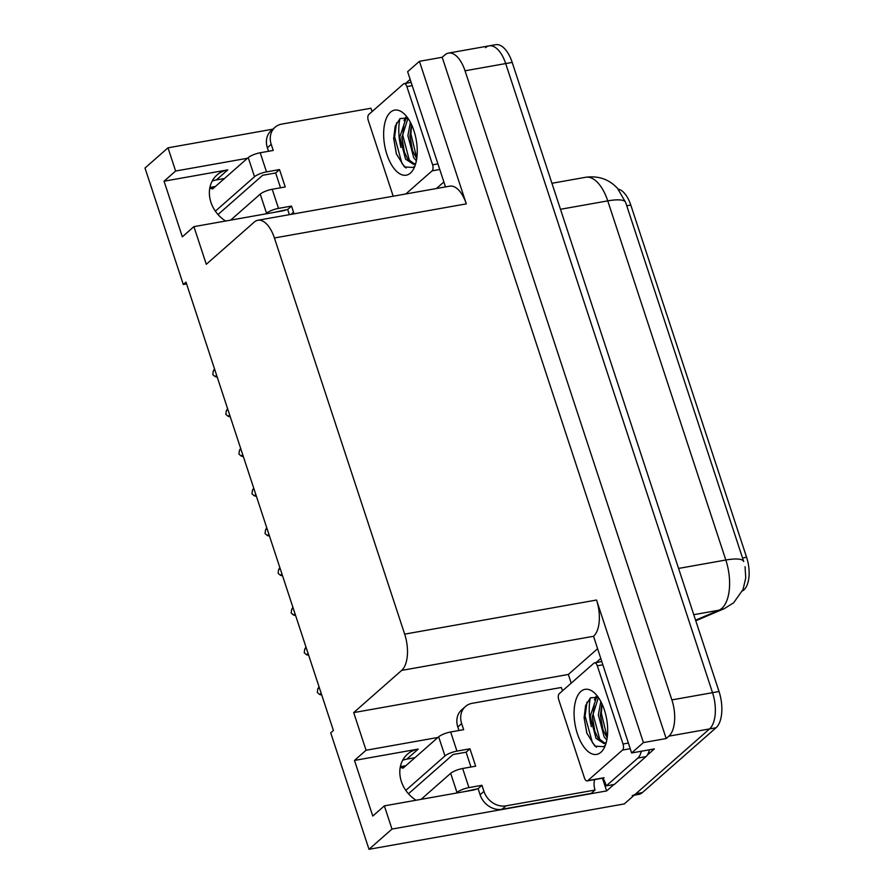 <?xml version="1.0" encoding="UTF-8"?>
<svg xmlns="http://www.w3.org/2000/svg" width="894" height="894" viewBox="0 0 894 894"><rect width="100%" height="100%" fill="white"/><g stroke="black" fill="none" stroke-linecap="round" stroke-linejoin="round"><path stroke-width="1.34" d="M618.257 189.17A25.49 12.36 79.9 0 1 630.795 205.072L746.591 557.264A25.49 12.36 79.9 0 1 743.886 589.895A25.49 12.36 79.9 0 1 742.433 590.9M402.635 760.291A30.217 25.356 -131.3 0 1 406.815 759.14L414.95 757.687M416.056 800.231A30.217 25.356 -131.3 0 1 407.418 754.223A30.217 25.356 -131.3 0 1 418.236 749.094L354.493 760.425L366.059 750.245L353.689 712.607L401.663 670.399A28.329 13.734 -100.1 0 0 404.669 634.137L274.413 237.972A28.329 13.734 -100.1 0 0 257.885 220.259A28.329 13.734 -100.1 0 0 254.265 222.081L206.29 264.289L193.909 226.651L282.046 210.984A30.217 25.356 48.7 0 0 286.728 209.643M485.543 47.673A28.329 13.734 79.9 0 1 489.163 45.851A28.329 13.734 79.9 0 1 505.691 63.563L712.529 692.671A28.329 13.734 79.9 0 1 709.534 728.923L624.291 803.918L368.998 849.3L391.985 829.073L606.624 790.922L602.444 778.193M571.199 683.161L568.338 674.456L597.393 648.888M401.663 670.399L593.549 636.282L631.611 752.96L654.374 748.915L647.256 755.173M613.91 784.519L606.624 790.922M274.413 237.972L466.299 203.866L419.431 61.317L407.63 71.699L445.503 186.913M466.299 203.866A28.329 13.734 -100.1 0 0 449.76 186.153L257.885 220.259M593.549 636.282A28.329 13.734 -100.1 0 0 596.544 600.03L643.412 742.579L666.175 738.533L442.195 57.272L444.888 54.892A28.329 13.734 79.9 0 1 448.509 53.081A28.329 13.734 79.9 0 1 465.036 70.794L671.875 699.901A28.329 13.734 79.9 0 1 668.88 736.153L666.175 738.533M631.611 752.96L643.412 742.579M247.504 158.249L175.626 171.022L167.994 147.823L145.007 168.038L183.304 284.515L186.589 283.923M167.994 147.823L272.882 129.172M419.431 61.317L442.195 57.272M212.191 181.069A30.217 25.356 -131.3 0 1 216.382 179.917L224.517 178.476M183.304 284.515L185.997 282.135L333.395 730.454L330.702 732.834L368.998 849.3M353.689 712.607L568.338 674.456M391.985 829.073L384.353 805.874L472.49 790.207A30.217 25.356 48.7 0 0 477.172 788.854M437.937 737.461L366.059 750.245M225.623 221.019A30.217 25.356 48.7 0 1 216.985 175A30.217 25.356 48.7 0 1 227.802 169.871L164.049 181.203L182.342 236.832L193.909 226.651M164.049 181.203L175.626 171.022M354.493 760.425L372.776 816.054L384.353 805.874M695.577 620.179L718.977 610.2A37.771 18.305 -100.1 0 0 721.838 608.367A37.771 18.305 -100.1 0 0 725.827 560.024A33.044 8.158 -18.2 0 1 743.707 561.533L625.632 202.39L617.452 188.265C608.959 179.236 598.377 175.57 585.715 177.269L551.933 183.281M448.509 53.081L489.163 45.851A28.329 13.734 79.9 0 1 505.691 63.563L712.529 692.671A28.329 13.734 79.9 0 1 709.534 728.923L635.869 793.738A28.329 13.734 79.9 0 1 632.248 795.548M489.163 45.851L495.667 44.7A28.329 13.734 79.9 0 1 512.195 62.412L719.033 691.52A28.329 13.734 79.9 0 1 716.038 727.772L642.373 792.587A28.329 13.734 79.9 0 1 638.752 794.397L634.192 795.202M216.616 375.257L215.096 376.597L217.242 377.156M215.096 376.597L212.783 374.586L213.275 371.032L214.783 369.703M214.504 368.842L213.275 371.032M481.955 785.301L478.1 788.687L480.1 794.777A18.886 15.846 -131.3 0 0 502.07 809.271L591.18 793.425L595.046 790.039L505.926 805.874A18.886 15.846 -131.3 0 1 483.956 791.38L481.955 785.301L468.948 787.614L462.656 768.494A9.443 2.336 161.8 0 0 450.677 773.321L421.108 799.337M462.656 768.494L475.664 766.18L469.953 748.792L466.098 752.189L453.09 754.502L408.446 793.771M470.97 767.007L466.098 752.189M458.968 730.51L457.806 726.978A18.886 15.846 -131.3 0 1 461.595 709.914L465.45 706.517A18.886 15.846 -131.3 0 1 472.211 703.31L561.32 687.475A18.886 15.846 -131.3 0 0 562.672 690.66M469.953 748.792L456.946 751.105L450.654 731.985L463.662 729.672L461.662 723.581A18.886 15.846 -131.3 0 1 465.45 706.517M649.357 749.809A18.886 9.152 -100.1 0 1 648.049 753.81A18.886 9.152 79.9 0 1 646.016 756.603L614.39 784.429L606.255 785.871L637.88 758.056L646.016 756.603M641.233 751.251A18.886 9.152 79.9 0 1 637.88 758.056M600.6 658.621L596.119 662.566M602.936 778.115A18.886 9.152 79.9 0 1 606.255 785.871M595.046 790.039A18.886 15.846 -131.3 0 1 594.689 779.579M478.1 788.687L464.355 791.648M450.654 731.985A9.443 2.336 161.8 0 0 438.663 736.824L403.015 768.192L400.221 767.264M405.798 790.397L444.955 755.944A9.443 2.336 -18.2 0 1 456.946 751.105M456.231 793.09L456.957 792.453A9.443 2.336 -18.2 0 1 468.948 787.614M229.68 414.995L228.171 416.336L230.306 416.895M228.171 416.336L225.847 414.324L226.338 410.771L227.858 409.441M227.568 408.58L226.338 410.771M242.743 454.733L241.235 456.074L243.369 456.633M241.235 456.074L238.922 454.063L239.402 450.509L240.922 449.179M240.642 448.319L239.402 450.509M255.818 494.471L254.298 495.812L256.433 496.371M254.298 495.812L251.985 493.801L252.466 490.247L253.985 488.917M253.706 488.057L252.466 490.247M268.882 534.221L267.362 535.551L269.507 536.109M267.362 535.551L265.049 533.539L265.529 529.986L267.049 528.656M266.77 527.795L265.529 529.986M600.88 752.301A33.044 16.025 79.9 0 1 577.379 733.75A33.044 16.025 79.9 0 1 580.876 691.453A33.044 16.025 79.9 0 1 594.812 693.241A33.044 16.025 79.9 0 1 604.433 747.406A33.044 16.025 79.9 0 1 600.88 752.301M598.254 697.32L590.476 697.778L585.615 705.489L584.106 717.737L586.81 733.125L594.901 746.166L603.819 746.658L605.54 744.758M598.399 697.521L592.253 716.899L594.689 730.946L598.03 737.963L604.903 743.227M597.65 697.041L596.343 697.901L590.208 716.362L595.996 738.332L603.908 743.54L606.054 743.149M603.908 743.54L606.277 742.355M601.874 703.645L600.388 715.446L602.824 729.504L607.171 737.919M600.802 701.499L598.332 714.909L604.12 736.879L606.791 740.087M593.951 663.147A4.716 2.291 79.9 0 1 594.555 662.845A4.716 2.291 79.9 0 1 597.304 665.795L623.029 744.02A4.716 2.291 79.9 0 1 622.526 750.066L587.816 780.607A4.716 2.291 79.9 0 1 587.213 780.909A4.716 2.291 79.9 0 1 584.452 777.959L558.739 699.734A4.716 2.291 79.9 0 1 559.231 693.688L593.951 663.147M600.366 714.787L603.037 730.119M595.996 696.527L594.443 699.901M592.241 716.239L594.901 731.571M584.095 717.469L586.9 733.393M602.042 704.014L601.338 713.155L607.227 737.461M594.331 703.444L593.214 714.608L600.075 740.556M586.989 702.114L585.078 716.049L592.42 742.724L596.51 747.239M294.137 213.822A18.886 15.846 -131.3 0 1 293.511 212.169L291.511 206.078L278.503 208.391L272.223 189.271A9.443 2.336 161.8 0 0 260.232 194.11L230.674 220.114M272.223 189.271L285.231 186.958L279.509 169.569L275.654 172.967L262.646 175.28L218.013 214.549M280.526 187.796L275.654 172.967M291.511 206.078L287.656 209.475L273.922 212.426M289.365 214.661L287.656 209.475M268.524 151.287L267.373 147.767A18.886 15.846 -131.3 0 1 271.161 130.692L275.017 127.306A18.886 15.846 -131.3 0 1 281.778 124.098L370.887 108.252A18.886 15.846 -131.3 0 0 372.239 111.448M279.509 169.569L266.501 171.883L260.221 152.762L273.229 150.449L271.228 144.37A18.886 15.846 -131.3 0 1 275.017 127.306M445.335 186.399L444.564 187.081M443.882 181.974L436.428 188.522M410.156 79.41L405.686 83.343M260.221 152.762A9.443 2.336 161.8 0 0 248.23 157.601L212.571 188.98L209.788 188.042M215.365 211.174L254.522 176.721A9.443 2.336 -18.2 0 1 266.501 171.883M265.786 213.878L266.524 213.23A9.443 2.336 -18.2 0 1 278.503 208.391M410.447 173.078A33.044 16.025 79.9 0 1 386.946 154.539A33.044 16.025 79.9 0 1 390.443 112.242A33.044 16.025 79.9 0 1 404.367 114.019A33.044 16.025 79.9 0 1 414 168.184A33.044 16.025 79.9 0 1 410.447 173.078M407.82 118.109L400.031 118.567L395.17 126.266L393.673 138.525L396.366 153.902L404.468 166.954L413.374 167.435L415.095 165.535M407.955 118.31L401.819 137.676L404.256 151.734L407.586 158.752L414.47 164.015M407.217 117.818L405.898 118.69L399.763 137.14L405.552 159.11L413.475 164.317L415.609 163.937M413.475 164.317L415.833 163.133M411.43 124.422L409.944 136.234L412.38 150.281L416.727 158.696M410.357 122.277L407.899 135.698L413.687 157.668L416.358 160.864M393.192 196.211L368.294 120.511A4.716 2.291 79.9 0 1 368.797 114.466L403.507 83.924A4.716 2.291 79.9 0 1 404.11 83.623A4.716 2.291 79.9 0 1 406.871 86.584L432.584 164.809A4.716 2.291 79.9 0 1 432.093 170.843L405.809 193.964M409.933 135.575L412.603 150.907M405.563 117.304L403.999 120.69M401.797 137.017L404.468 152.349M393.662 138.246L396.455 154.17M411.609 124.791L410.905 133.944L416.794 158.249M403.898 124.221L402.781 135.385L409.642 161.345M396.556 122.903L394.645 136.827L401.976 163.501L406.066 168.016M281.945 573.959L280.425 575.289L282.571 575.848M280.425 575.289L278.112 573.277L278.604 569.724L280.113 568.394M279.833 567.534L278.604 569.724M295.009 613.697L293.489 615.027L295.635 615.586M293.489 615.027L291.176 613.016L291.667 609.462L293.176 608.132M292.897 607.272L291.667 609.462M308.072 653.436L306.564 654.766L308.698 655.324M306.564 654.766L304.239 652.754L304.731 649.2L306.251 647.871M305.96 647.01L304.731 649.2M321.136 693.174L319.627 694.504L321.762 695.063M319.627 694.504L317.314 692.492L317.795 688.939L319.314 687.609M319.024 686.748L317.795 688.939M418.236 749.094L406.815 759.14M668.88 736.153L716.038 727.772M671.875 699.901L719.033 691.52M465.036 70.794L512.195 62.412M404.669 634.137L596.544 600.03M630.795 205.072L626.739 205.788M746.591 557.264L742.534 557.979M227.802 169.871L216.382 179.917M745.06 566.707L745.73 577.993L743.037 589.492L733.661 602.757L724.442 608.568A33.044 28.72 66.9 0 1 718.977 610.2L693.766 614.681M625.632 202.39A33.044 8.158 161.8 0 0 607.752 200.882A37.771 18.305 -100.1 0 0 585.715 177.269M678.568 568.428L725.827 560.024L607.752 200.882L560.482 209.285M642.373 792.587L635.869 793.738M480.1 794.777L483.956 791.38M461.662 723.581L457.806 726.978M502.07 809.271L505.926 805.874M400.277 766.996L405.407 766.091M438.663 736.824L444.955 755.944M450.677 773.321L456.957 792.453M591.381 726.699A36.822 17.858 79.9 0 1 590.364 697.868M597.304 665.795L602.645 664.845M587.816 780.607L604.076 777.713M622.526 750.066L630.214 748.703M623.029 744.02L628.359 743.07M291.008 214.37L293.511 212.169M271.228 144.37L267.373 147.767M209.833 187.785L214.962 186.868M248.23 157.601L254.522 176.721M260.232 194.11L266.524 213.23M400.937 147.488A36.822 17.858 79.9 0 1 399.92 118.645M406.871 86.584L412.201 85.634M432.093 170.843L439.77 169.48M432.584 164.809L437.926 163.859M724.442 608.568L695.789 620.794M405.854 765.689L400.344 766.672M594.555 662.845L601.573 661.594M587.213 780.909L603.472 778.015M215.42 186.466L209.9 187.449M404.11 83.623L411.139 82.382"/></g></svg>
